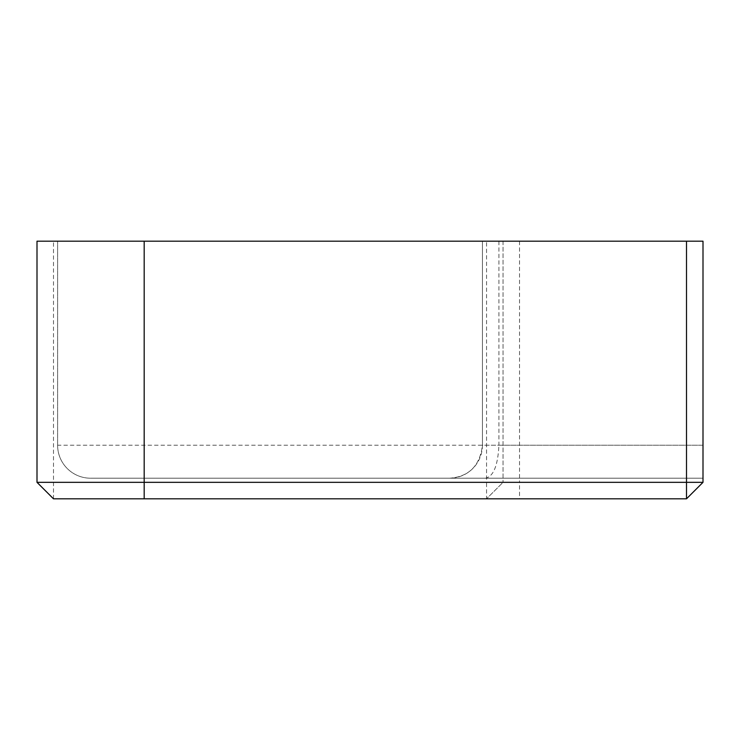 <?xml version="1.0" encoding="UTF-8"?>
<svg xmlns="http://www.w3.org/2000/svg" width="740" height="740" viewBox="0 0 740 740"><rect width="100%" height="100%" fill="white"/><g stroke="black" fill="none" stroke-linecap="round" stroke-linejoin="round"><path stroke-width="0.56" stroke-dasharray="3.7 2.78" d="M686.507 241.185L482.434 241.185L482.434 445.23A32.976 32.976 0 0 1 449.457 478.207C468.929 476.801 479.927 465.812 482.434 445.23L482.434 241.185L57.609 241.185L57.609 445.23A32.976 32.976 0 0 0 90.585 478.207A32.976 32.976 0 0 1 57.609 445.23L57.609 241.185L53.493 241.185L53.493 482.332L486.55 482.332L486.55 498.816L519.535 498.816L519.535 482.332L686.507 482.332L686.507 498.816L703 482.332L686.507 482.332L686.507 241.185L703 241.185L703 445.23L57.609 445.23M703 478.207L90.585 478.207L703 478.207L703 445.23L703 478.207M485.264 478.207C493.33 476.801 497.881 465.812 498.917 445.23L703 445.23L703 241.185L703 482.332M519.535 241.185L519.535 482.332L503.043 482.332L486.55 498.816L503.043 482.332L486.55 482.332L486.55 241.185M519.535 498.816L686.507 498.816M503.043 241.185L503.043 482.332L503.043 241.185M53.493 241.185L37 241.185L37 482.332L53.493 498.816L486.55 498.816M53.493 498.816L53.493 482.332L37 482.332M498.917 241.185L498.917 445.23L482.434 445.23M144.18 241.185L144.18 478.207"/><path stroke-width="1.11" d="M144.18 241.185L37 241.185L37 482.332L686.507 482.332L686.507 241.185L144.18 241.185L144.18 498.816L53.493 498.816L37 482.332M686.507 241.185L703 241.185L703 482.332L686.507 482.332L686.507 498.816L144.18 498.816M686.507 498.816L703 482.332"/></g></svg>
